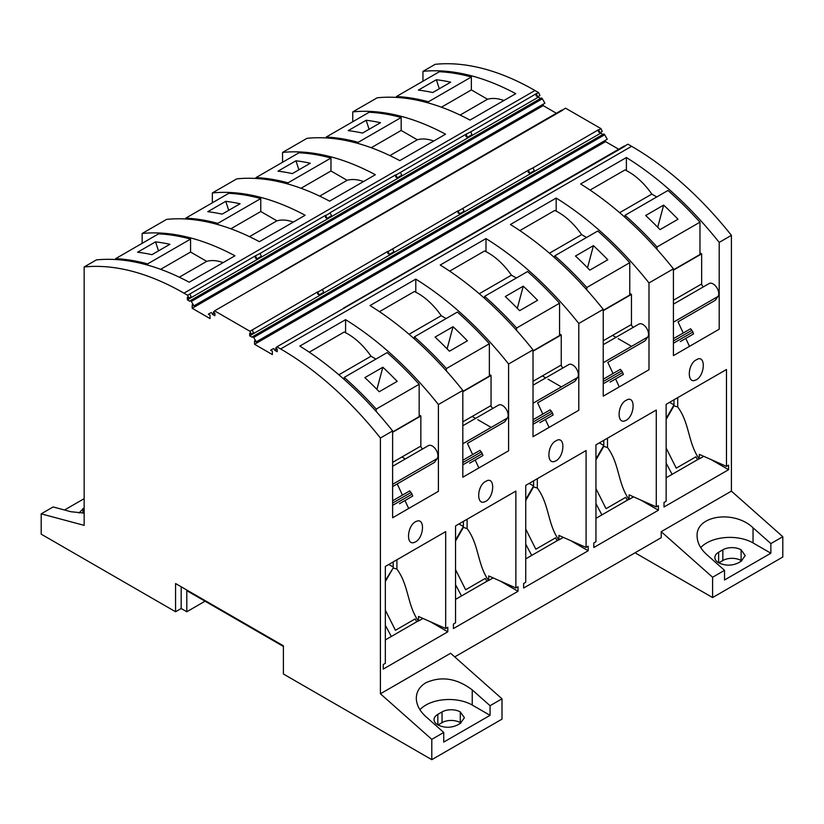 <?xml version="1.0" encoding="UTF-8"?>
<svg xmlns="http://www.w3.org/2000/svg" width="824" height="824" viewBox="0 0 824 824"><rect width="100%" height="100%" fill="white"/><g stroke="black" fill="none" stroke-linecap="round" stroke-linejoin="round"><path stroke-width="1.24" d="M741.724 560.907L741.106 560.516A12.906 7.447 180 0 0 722.844 560.516L718.775 562.864M718.641 552.245L722.844 549.814A12.906 7.447 180 0 1 741.106 549.814L745.215 555.603L741.106 561.288L738.51 562.782C731.887 565.923 725.264 565.923 718.641 562.782L718.641 552.245A12.906 7.447 -0 0 0 714.861 557.518A12.906 7.447 -0 0 0 718.641 562.782M327.077 218.37L325.511 215.352L325.511 217.464L327.077 218.37L331.567 215.775L330.002 212.767L395.716 174.822L395.716 176.933L397.281 177.84L395.716 174.822M212.345 202.797L212.345 192.96A277.976 160.495 -120 0 1 305.158 215.26L259.385 241.679A277.976 160.495 60 0 0 166.582 219.39L142.15 233.491L142.15 243.327M212.345 192.96L236.776 178.859A277.976 160.495 60 0 1 329.579 201.149L375.353 174.729A277.976 160.495 -120 0 0 282.55 152.43L306.981 138.329A277.976 160.495 60 0 1 399.784 160.618L445.557 134.199A277.976 160.495 -120 0 0 352.754 111.899L352.754 121.736M538.649 92.638L536.115 93.771L536.115 95.872L537.681 96.779L539.926 95.481L538.649 92.638L534.961 90.506A277.976 160.495 60 0 0 435.165 64.324L422.949 71.369A277.976 160.495 -120 0 1 515.752 93.668L469.989 120.088A277.976 160.495 60 0 0 377.176 97.799L352.754 111.899M433.712 141.038A54.806 31.642 -120 0 0 417.315 139.771L389.896 155.602M417.315 139.771L401.175 130.45L401.175 117.502L358.213 142.315L358.213 143.51M371.233 147.733L401.175 130.45M362.529 133.076A277.976 160.495 -120 0 0 348.181 130.635L366.155 120.263A277.976 160.495 -120 0 1 380.503 122.704L362.529 133.076M401.175 117.502A277.976 160.495 60 0 0 369.173 112.249L326.211 137.062A277.976 160.495 60 0 1 358.213 142.315M369.111 129.275L366.155 120.263M326.211 137.062L326.211 137.948M465.91 134.291L465.91 136.403L467.476 137.309L471.967 134.714L470.689 131.871L465.91 134.291L395.994 174.987M470.689 131.871L536.115 93.771M255.316 255.883L255.316 257.994L256.872 258.901L261.373 256.305L260.085 253.452L255.316 255.883L187.645 295.28L183.958 293.159A277.976 160.495 60 0 0 84.161 266.976L84.161 525.362L41.2 513.846L41.2 534.168L175.564 611.748L175.564 583.536L283.394 645.789L283.394 674.001L431.797 759.676L431.797 739.355L380.41 693.787L380.41 438.007A277.976 160.495 -120 0 0 280.613 348.954L276.926 346.832L275.649 348.202L277.214 349.108L277.214 351.704L274.66 350.221A1.195 0.69 60 0 0 273.218 348.707L270.663 350.19L272.373 351.168L272.373 354.577L254.544 344.278L254.544 340.878L256.254 341.867L253.689 337.428A1.195 0.69 -120 0 0 252.247 337.284L249.693 335.811L249.693 333.215L251.258 334.122L249.981 331.279L214.59 310.844L213.313 312.214L214.879 313.11L214.879 315.705L212.324 314.232A1.195 0.69 60 0 0 210.882 312.718L208.328 314.191L210.038 315.18L210.038 318.589L192.198 308.289L192.198 304.89L193.908 305.879L191.353 301.44A1.195 0.69 -120 0 0 189.911 301.296L187.357 299.823L187.357 297.227L188.923 298.133L187.645 295.28M260.085 253.452L325.511 215.352M330.29 212.922L325.799 215.517M538.36 96.377L538.36 97.17L187.357 299.823M540.565 98.447L538.36 97.17M193.908 305.879L544.911 103.227L542.357 98.787A1.195 0.69 -120 0 0 541.162 98.097L190.159 300.75M543.201 104.215L543.201 105.637L192.198 308.289M556.375 113.249L543.201 105.637M561.886 110.066L491.691 150.596L561.886 110.066A1.195 0.69 60 0 1 562.638 110.231M214.59 310.844L562.679 110.2M529.811 173.298L534.312 170.702L533.025 167.859L528.256 170.29L528.256 172.391L529.811 173.298L528.534 170.455M533.025 167.859L598.451 129.759L598.451 131.861L600.016 132.767L598.451 129.759M563.348 109.489L565.594 108.191L600.984 128.626L598.739 129.924M600.696 132.376L600.696 133.158L249.693 335.811M602.9 134.436L600.696 133.158M256.254 341.867L607.257 139.215L604.692 134.775A1.195 0.69 -120 0 0 603.498 134.096L252.494 336.738M605.547 140.204L605.547 141.635L254.544 344.278M605.547 141.635L618.721 149.237M624.221 146.054L554.027 186.585L624.221 146.054A1.195 0.69 60 0 1 624.973 146.219M276.926 346.832L625.025 146.188M648.993 282.941L648.993 369.739L603.23 396.159L603.23 309.371A277.976 160.495 -120 0 0 510.417 224.499L556.19 198.069A277.976 160.495 60 0 1 648.993 282.941L673.424 268.84A277.976 160.495 -120 0 0 580.621 183.968L626.394 157.538A277.976 160.495 60 0 1 719.197 242.411L731.413 235.355A277.976 160.495 -120 0 0 631.617 146.312L627.929 144.179L625.684 145.477M696.311 379.792L694.601 380.482C687.329 382.686 687.638 366.237 694.982 360.552L698.021 358.904C706.024 356.514 704.458 375.61 696.311 379.792M728.601 469.69L728.601 465.158L726.48 466.384L726.48 369.502L666.142 404.327L666.142 501.219L664.02 502.444L664.02 506.987L728.601 469.69L710.978 459.524M731.413 235.355L731.413 491.135L782.8 536.702L782.8 557.024L712.595 597.554L635.046 552.791M719.197 242.411L719.197 329.209L673.424 355.628L673.424 268.84M454.714 656.903L661.209 537.681L661.209 531.665L731.413 491.135M726.48 466.384L699.308 454.354L699.308 458.886L703.758 456.321M677.719 397.652L677.719 406.984L673.991 405.82L666.142 419.406M699.308 458.886L699.071 458.783C687.772 442.241 689.75 423.248 677.719 406.984M631.565 346.358L618.216 338.654M615.95 337.346L612.562 335.389M669.572 402.349L673.991 404.903L666.142 418.489M673.991 405.82L673.991 399.805M666.142 477.796L699.071 458.783M666.142 448.05L676.246 468.166L695.899 456.815L697.547 459.668M317.93 292.046L322.431 289.451L323.708 292.293L319.218 294.889L317.652 291.881L317.652 293.983L319.218 294.889M600.016 132.767L602.262 131.469L600.984 128.626M491.691 150.596L281.087 272.188M387.847 251.351L387.847 253.452L389.412 254.358L387.847 251.351L322.431 289.451M554.027 186.585L343.423 308.176M438.399 404.533L438.399 491.331L392.626 517.75L392.626 430.952A277.976 160.495 -120 0 0 299.823 346.09L345.586 319.661A277.976 160.495 60 0 1 438.399 404.533L462.82 390.422A277.976 160.495 -120 0 0 370.017 305.56L415.79 279.13A277.976 160.495 60 0 1 508.593 364.002L533.025 349.891A277.976 160.495 -120 0 0 440.222 265.029L485.995 238.6A277.976 160.495 60 0 1 578.798 323.471L603.23 309.371M415.512 521.726L417.222 521.026C425.225 518.636 423.66 537.732 415.512 541.914L413.803 542.604C405.799 544.994 407.355 525.897 415.512 521.726M445.681 531.614L385.344 566.449L385.344 663.33L383.222 664.566L383.222 669.098L447.803 631.812L447.803 627.27L445.681 628.506L445.681 531.614M380.41 693.787L450.615 653.257L502.001 698.824L502.001 719.146L431.797 759.676M282.55 152.43L282.55 162.266M626.394 170.609L626.394 157.538M704.036 286.494A1.988 1.143 60 0 1 702.511 285.949A1.988 1.143 60 0 1 701.646 283.961L701.646 253.864L699.967 252.886M709.155 283.538L673.424 304.159L709.155 283.538A7.941 4.583 60 0 1 716.55 287.246A7.941 4.583 60 0 1 717.992 296.465L715.314 300.266L678.008 321.813L683.24 332.999M685.774 338.417L689.492 346.358M715.314 300.266L678.008 321.813M680.294 341.579L693.54 333.926L692.871 332.031L673.424 343.248M673.424 340.961L691.872 330.311L692.871 332.031M673.424 338.664L690.564 328.776L691.872 330.311M701.646 253.864L673.424 270.148M590.077 190.076L624.994 169.919A54.806 31.642 60 0 1 651.825 194.103L619.658 212.674M625.004 217.34L625.004 215.291A277.976 160.495 -120 0 1 656.996 246.973L699.967 222.171L699.967 254.513L673.424 269.829M663.65 205.114A277.976 160.495 60 0 1 677.998 219.236L660.024 229.618A277.976 160.495 60 0 0 645.676 215.497L663.65 205.114L657.717 227.249M699.967 222.171A277.976 160.495 -120 0 0 667.965 190.478L625.004 215.291M656.996 246.973L656.996 249.353M651.825 194.103L656.759 196.957M537.681 96.779L536.403 93.926M422.949 71.369L422.949 81.205M503.907 100.507A54.806 31.642 -120 0 0 487.52 99.24L460.091 115.072M487.52 99.24L471.369 89.919L471.369 76.982L428.408 101.785L428.408 102.979M441.437 107.202L471.369 89.919M432.724 92.545A277.976 160.495 -120 0 0 418.386 90.104L436.359 79.732A277.976 160.495 -120 0 1 450.697 82.173L432.724 92.545M471.369 76.982A277.976 160.495 60 0 0 439.377 71.729L396.416 96.532A277.976 160.495 60 0 1 428.408 101.785M439.305 88.745L436.359 79.732M396.416 96.532L396.416 97.417M344.885 307.599L344.216 308.31M460.925 723.019L460.297 722.638L460.297 711.936A12.906 7.447 180 0 0 442.045 711.936L437.832 714.367A12.906 7.447 -0 0 0 434.052 719.63A12.906 7.447 -0 0 0 437.832 724.904L437.832 714.367M437.977 724.986L442.045 722.638A12.906 7.447 180 0 1 460.297 722.638M555.912 460.853L554.202 461.543C546.93 463.747 547.239 447.288 554.573 441.613L557.621 439.964C565.625 437.575 564.059 456.671 555.912 460.853M588.202 550.751L588.202 546.219L586.08 547.445L586.08 450.553L525.743 485.387L525.743 582.28L523.621 583.505L523.621 588.037L588.202 550.751L570.579 540.575M578.798 323.471L578.798 410.27L533.025 436.689L533.025 349.891M586.08 547.445L558.899 535.404L558.899 539.947L563.348 537.382M537.32 478.713L537.32 488.045L533.591 486.881L525.743 500.467M558.899 539.947L558.672 539.844C547.373 523.302 549.351 504.309 537.32 488.045M491.166 427.419L477.817 419.715M475.551 418.407L472.162 416.45M529.173 483.41L533.591 485.964L525.743 499.55M533.591 486.881L533.591 480.866M525.743 558.857L558.672 539.844M525.743 529.111L535.837 549.227L555.5 537.876L557.148 540.729M485.995 251.67L485.995 238.6M563.637 367.556A1.988 1.143 60 0 1 562.112 367.01A1.988 1.143 60 0 1 561.247 365.011L561.247 334.925L559.558 333.947M568.756 364.599L533.025 385.22L568.756 364.599A7.941 4.583 60 0 1 576.141 368.297A7.941 4.583 60 0 1 577.593 377.526L574.915 381.327L537.598 402.874L542.841 414.06M545.375 419.478L549.083 427.419M574.915 381.327L537.598 402.874M539.895 422.64L553.141 414.987L552.461 413.092L533.025 424.308M533.025 422.022L551.472 411.372L552.461 413.092M533.025 419.725L550.164 409.827L551.472 411.372M561.247 334.925L533.025 351.209M449.677 271.137L484.584 250.98A54.806 31.642 60 0 1 511.426 275.164L479.259 293.735M484.605 298.401L484.605 296.341A277.976 160.495 -120 0 1 516.596 328.034L559.558 303.232L559.558 335.564L533.025 350.89M523.25 286.175A277.976 160.495 60 0 1 537.588 300.297L519.625 310.679A277.976 160.495 60 0 0 505.277 296.558L523.25 286.175L517.317 308.31M559.558 303.232A277.976 160.495 -120 0 0 527.566 271.539L484.605 296.341M516.596 328.034L516.596 330.414M511.426 275.164L516.36 278.018M485.284 226.538L484.625 227.249M458.051 210.82L458.051 212.922L459.617 213.828L458.051 210.82L388.135 251.516M389.412 254.358L393.903 251.763L392.626 248.92M459.617 213.828L464.108 211.232L462.831 208.39L458.34 210.985M422.949 190.55L422.279 191.261M400.495 172.401L401.772 175.244L397.281 177.84M658.407 510.221L658.407 505.689L656.275 506.914L656.275 410.022L595.948 444.857L595.948 541.749L593.816 542.975L593.816 547.507L658.407 510.221L640.784 500.055M626.116 420.322L624.407 421.012C617.135 423.217 617.434 406.757 624.777 401.082L627.816 399.434C635.829 397.044 634.264 416.141 626.116 420.322M555.489 186.008L554.82 186.718M528.256 170.29L462.831 208.39M493.143 150.02L492.484 150.73M467.476 137.309L466.199 134.456M556.19 211.14L556.19 198.069M633.831 327.025A1.988 1.143 60 0 1 632.307 326.479A1.988 1.143 60 0 1 631.452 324.481L631.452 294.395L629.763 293.416M638.961 324.069L603.23 344.69L638.961 324.069A7.941 4.583 60 0 1 646.346 327.777A7.941 4.583 60 0 1 647.788 336.995L645.12 340.796L607.803 362.344L613.035 373.529M615.569 378.947L619.288 386.889M645.12 340.796L607.803 362.344M610.1 382.109L623.346 374.457L622.666 372.561L603.23 383.778M603.23 381.491L621.677 370.841L622.666 372.561M603.23 379.195L620.369 369.307L621.677 370.841M519.872 230.607L554.789 210.45A54.806 31.642 60 0 1 581.62 234.634L549.464 253.205M554.809 257.871L554.809 255.811A277.976 160.495 -120 0 1 586.801 287.504L629.763 262.702L629.763 295.043L603.23 310.36M631.452 294.395L603.23 310.679M593.445 245.645A277.976 160.495 60 0 1 607.793 259.766L589.819 270.148A277.976 160.495 60 0 0 575.482 256.027L593.445 245.645L587.522 267.779M629.763 262.702A277.976 160.495 -120 0 0 597.771 231.008L554.809 255.811M586.801 287.504L586.801 289.883M581.62 234.634L586.554 237.487M656.275 506.914L629.103 494.874L629.103 499.416L633.553 496.851M607.515 438.183L607.515 447.514L603.786 446.351L595.948 459.936M629.103 499.416L628.877 499.313C617.567 482.771 619.545 463.778 607.515 447.514M561.36 386.889L548.011 379.184M545.745 377.876L542.357 375.919M599.367 442.879L603.786 445.434L595.948 459.019M603.786 446.351L603.786 440.335M595.948 518.327L628.877 499.313M595.948 488.581L606.042 508.696L625.694 497.346L627.342 500.199M363.508 181.568A54.806 31.642 -120 0 0 347.11 180.302L319.691 196.133M347.11 180.302L330.97 170.98L330.97 158.033L288.009 182.846L288.009 184.04M301.038 188.263L330.97 170.98M292.324 173.607A277.976 160.495 -120 0 0 277.987 171.165L295.96 160.793A277.976 160.495 -120 0 1 310.298 163.234L292.324 173.607M330.97 158.033A277.976 160.495 60 0 0 298.978 152.78L256.017 177.593A277.976 160.495 60 0 1 288.009 182.846M298.906 169.806L295.96 160.793M256.017 177.593L256.017 178.478M385.344 639.918L418.273 620.905C406.974 604.363 408.951 585.37 396.911 569.106L393.182 567.942L385.344 581.528M385.344 610.172L395.438 630.288L415.1 618.937L416.738 621.79M293.303 222.099A54.806 31.642 -120 0 0 276.916 220.832L249.487 236.663M276.916 220.832L260.775 211.511L260.775 198.563L217.804 223.376L217.804 224.571M230.833 228.794L260.775 211.511M222.13 214.137A277.976 160.495 -120 0 0 207.782 211.696L225.755 201.324A277.976 160.495 -120 0 1 240.093 203.765L222.13 214.137M260.775 198.563A277.976 160.495 60 0 0 228.773 193.31L185.812 218.123A277.976 160.495 60 0 1 217.804 223.376M228.712 210.336L225.755 201.324M185.812 218.123L185.812 219.009M445.681 628.506L418.499 616.465L418.499 621.008L422.949 618.443M430.179 621.636L447.803 631.812M352.744 231.081L352.085 231.791M396.911 559.774L396.911 569.106M388.763 564.471L393.182 567.025L393.182 561.927M385.344 580.611L393.182 567.942M415.08 267.069L414.421 267.779M508.593 364.002L508.593 450.8L462.82 477.22L462.82 390.422M415.79 292.19L415.79 279.13M493.432 408.076A1.988 1.143 60 0 1 491.907 407.54A1.988 1.143 60 0 1 491.042 405.542L491.042 375.445L489.363 374.477M498.551 405.12L462.82 425.751L498.551 405.12A7.941 4.583 60 0 1 505.946 408.828A7.941 4.583 60 0 1 507.388 418.056L504.721 421.857L467.404 443.394L472.636 454.591M475.17 460.008L478.888 467.95M504.721 421.857L467.404 443.394M469.69 463.17L482.946 455.517L482.267 453.622L462.82 464.839M462.82 462.552L481.267 451.902L482.267 453.622M462.82 460.256L479.959 450.357L481.267 451.902M491.042 375.445L462.82 391.74M379.473 311.668L414.39 291.511A54.806 31.642 60 0 1 441.221 315.695L409.065 334.266M414.4 338.932L414.4 336.872A277.976 160.495 -120 0 1 446.402 368.565L489.363 343.762L489.363 376.094L462.82 391.421M453.046 326.706A277.976 160.495 60 0 1 467.393 340.827L449.42 351.209A277.976 160.495 60 0 0 435.072 337.088L453.046 326.706L447.113 348.84M489.363 343.762A277.976 160.495 -120 0 0 457.372 312.069L414.4 336.872M446.402 368.565L446.402 370.934M441.221 315.695L446.155 318.548M500.384 581.105L518.008 591.282L518.008 586.75L515.875 587.976L488.704 575.935L488.704 580.477L493.154 577.912M518.008 591.282L453.416 628.568L453.416 624.036L455.548 622.81L455.548 525.918L515.875 491.083L515.875 587.976M467.115 519.244L467.115 528.575L463.387 527.411L455.548 540.997M488.704 580.477L488.467 580.374C477.168 563.832 479.146 544.839 467.115 528.575M405.346 458.937L401.958 456.98M458.968 523.94L463.387 526.495L455.548 540.081M463.387 527.411L463.387 521.396M455.548 599.388L488.467 580.374M455.548 569.641L465.642 589.757L485.295 578.407L486.943 581.26M485.707 501.383L484.007 502.074C476.725 504.278 477.034 487.818 484.378 482.143L487.417 480.495C495.42 478.105 493.864 497.202 485.707 501.383M317.652 291.881L249.981 331.279M84.161 266.976L96.377 259.921A277.976 160.495 60 0 1 189.18 282.21L234.953 255.79A277.976 160.495 -120 0 0 142.15 233.491M256.872 258.901L255.595 256.048M282.55 271.611L281.88 272.322M380.41 438.007L392.626 430.952M376.197 411.464L376.197 409.095L419.159 384.293L419.159 416.625L392.626 431.951M376.197 409.095A277.976 160.495 -120 0 0 344.205 377.402L387.167 352.6A277.976 160.495 -120 0 1 419.159 384.293M344.205 379.462L344.205 377.402M397.199 483.925L434.516 462.388L392.626 486.572L397.199 483.925L402.442 495.121M223.108 262.629A54.806 31.642 -120 0 0 206.711 261.363L179.292 277.194M206.711 261.363L190.571 252.041L190.571 239.094L147.609 263.907L147.609 265.101M160.629 269.324L190.571 252.041M151.925 254.668A277.976 160.495 -120 0 0 137.587 252.226L155.551 241.854A277.976 160.495 -120 0 1 169.898 244.295L151.925 254.668M190.571 239.094A277.976 160.495 60 0 0 158.579 233.841L115.618 258.654A277.976 160.495 60 0 1 147.609 263.907M158.507 250.867L155.551 241.854M115.618 258.654L115.618 259.529M188.923 298.133L191.168 296.836L189.891 293.983M214.57 312.935L212.324 314.232M251.258 334.122L253.504 332.824L252.226 329.981M276.905 348.923L274.66 350.221M309.268 352.198L344.185 332.041A54.806 31.642 60 0 1 371.027 356.226L375.95 359.079M345.586 332.721L345.586 319.661M423.237 448.606A1.988 1.143 60 0 1 421.703 448.071A1.988 1.143 60 0 1 420.848 446.072L420.848 415.976L392.626 432.27M392.626 466.281L428.356 445.65A7.941 4.583 60 0 1 435.742 449.358A7.941 4.583 60 0 1 437.183 458.587L434.516 462.388M404.965 500.539L408.683 508.48M399.496 503.701L412.742 496.048L412.062 494.153L392.626 505.37M420.848 415.976L419.159 415.008M371.027 356.226L338.86 374.796M392.626 500.786L409.765 490.888L412.062 494.153M392.626 503.083L411.073 492.433M382.851 367.236A277.976 160.495 60 0 1 397.189 381.358L379.215 391.74A277.976 160.495 60 0 0 364.877 377.619L382.851 367.236L376.918 389.371M64.519 510.005L84.161 498.664M41.2 513.846L53.138 506.956L70.967 511.735L84.161 513.095M753.033 542.923L753.033 527.782L770.862 543.593L770.862 553.223L753.033 542.923A32.764 18.911 -0 0 0 700.74 547.641M753.033 527.782C734.122 509.685 695.827 515.381 697.104 536.094C697.248 542.686 700.452 548.836 706.704 554.531L724.533 570.342L712.595 577.233L661.209 531.665M782.8 536.702L770.862 543.593M770.862 553.223L724.533 579.972L724.533 570.342M712.595 597.554L712.595 577.233M84.161 507.78L78.96 512.981M82.894 508.511L82.894 513.105M205.052 601.211L186.801 611.748L186.801 590.664L283.394 646.438M175.564 611.748L181.177 608.503L186.801 611.748M181.177 586.781L181.177 608.503M502.001 698.824L490.064 705.715L490.064 715.335L472.234 705.045A32.764 18.911 -0 0 0 425.895 705.045A32.764 18.911 -0 0 0 419.941 709.752M431.797 739.355L443.734 732.464L443.734 742.084L490.064 715.335M472.234 705.045L472.234 689.904C456.784 678.255 441.345 675.865 425.895 682.736C419.653 686.495 416.45 691.655 416.305 698.206C416.45 704.808 419.653 710.957 425.895 716.653L443.734 732.464M472.234 689.904L490.064 705.715M437.832 724.904C444.455 728.045 451.078 728.045 457.711 724.904L460.297 723.41L464.417 717.714L460.297 711.936M722.844 560.516L722.844 549.814M741.106 560.516L741.106 549.814M534.961 90.506L183.958 293.159M542.357 98.787L191.353 301.44M604.692 134.775L253.689 337.428M280.613 348.954L631.617 146.312M672.096 474.356L666.142 463.119M673.424 322.194L717.992 296.465M673.424 300.245L701.646 283.961M531.696 555.417L525.743 544.18M533.025 403.255L577.593 377.526M533.025 381.306L561.247 365.011M603.23 362.725L647.788 336.995M603.23 340.776L631.452 324.481M601.901 514.887L595.948 503.649M391.297 636.478L385.344 625.241M462.82 443.786L507.388 418.056M462.82 421.837L491.042 405.542M461.502 595.948L455.548 584.71M392.626 462.367L420.848 446.072M392.626 484.316L437.183 458.587M442.045 722.638L442.045 711.936M351.281 231.657L421.486 191.127M405.47 458.865L428.356 445.65"/></g></svg>
